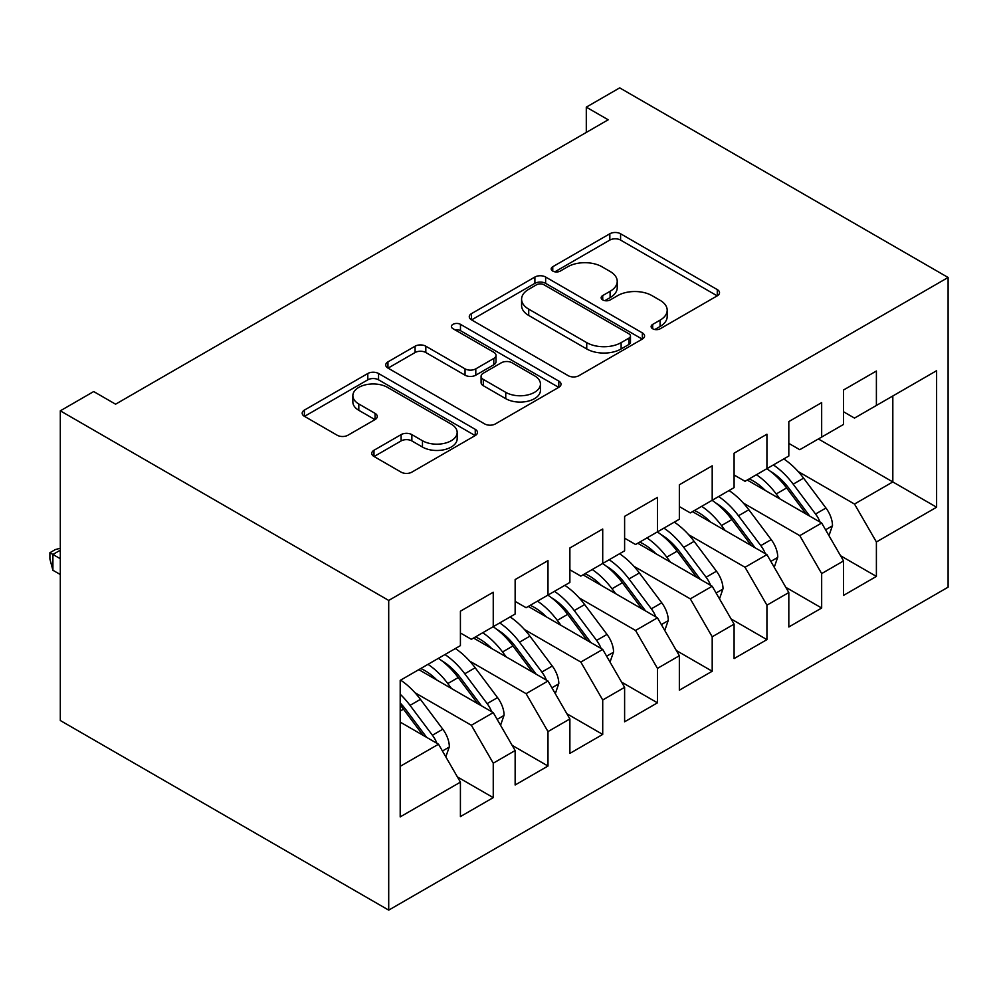 <?xml version="1.0" encoding="UTF-8"?>
<svg xmlns="http://www.w3.org/2000/svg" width="998" height="998" viewBox="0 0 998 998"><rect width="100%" height="100%" fill="white"/><g stroke="black" fill="none" stroke-linecap="round" stroke-linejoin="round"><path stroke-width="1.5" d="M652.68 328.766A5.314 3.069 0 0 0 660.202 328.766L717.288 295.807A7.597 4.391 0 0 0 719.521 292.701A7.597 4.391 0 0 0 717.288 289.595L620.581 233.769A7.597 4.391 0 0 0 609.84 233.769L552.755 266.728A5.314 3.069 0 0 0 551.195 268.899A5.314 3.069 0 0 0 552.755 271.069A5.314 3.069 0 0 0 560.277 271.069L567.662 266.803A24.314 14.034 0 0 1 602.044 266.803L610.102 271.456A24.314 14.034 0 0 1 617.226 281.386A24.314 14.034 0 0 1 610.102 291.304L602.717 295.57A5.314 3.069 0 0 0 601.158 297.741A5.314 3.069 0 0 0 602.717 299.911A5.314 3.069 0 0 0 610.24 299.911L617.625 295.645A24.314 14.034 0 0 1 652.018 295.645L660.077 300.298A24.314 14.034 0 0 1 667.188 310.228A24.314 14.034 0 0 1 660.077 320.158L652.68 324.412A5.314 3.069 0 0 0 651.133 326.596A5.314 3.069 0 0 0 652.68 328.766L652.68 324.412M373.976 450.273A7.597 4.391 0 0 0 371.755 453.379A7.597 4.391 0 0 0 373.976 456.473L401.109 472.141A7.597 4.391 0 0 0 411.862 472.141L475.26 435.54A7.597 4.391 0 0 0 477.481 432.433A7.597 4.391 0 0 0 475.26 429.34L378.554 373.501A7.597 4.391 0 0 0 367.8 373.501L304.402 410.103A7.597 4.391 0 0 0 302.182 413.209A7.597 4.391 0 0 0 304.402 416.316L337.174 435.228A7.597 4.391 0 0 0 347.928 435.228L375.061 419.572A7.597 4.391 0 0 0 377.281 416.465A7.597 4.391 0 0 0 375.061 413.359L358.806 403.978A20.322 11.739 0 0 1 352.855 395.682A20.322 11.739 0 0 1 365.393 384.841A20.322 11.739 0 0 1 387.548 387.386L451.208 424.138A20.322 11.739 0 0 1 457.171 432.433A20.322 11.739 0 0 1 444.621 443.287A20.322 11.739 0 0 1 422.466 440.742L411.862 434.617A7.597 4.391 0 0 0 401.109 434.617L373.976 450.273L373.976 456.473M60.304 410.827L388.709 600.434L388.709 910.126L60.304 720.519L60.304 410.827L93.687 391.553L115.581 404.19L608.194 119.785L586.3 107.148L586.3 132.422M586.3 107.148L619.696 87.874L948.1 277.481L388.709 600.434M568.199 375.672A7.597 4.391 0 0 0 578.952 375.672L642.338 339.071A7.597 4.391 0 0 0 644.571 335.977A7.597 4.391 0 0 0 642.338 332.87L545.632 277.032A7.597 4.391 0 0 0 534.891 277.032L471.493 313.634A7.597 4.391 0 0 0 469.272 316.74A7.597 4.391 0 0 0 471.493 319.847L568.199 375.672M455.088 329.914A5.314 3.069 0 0 1 460.477 330.662L460.477 324.338L558.805 381.099A7.597 4.391 0 0 1 561.026 384.205A7.597 4.391 0 0 1 558.805 387.311L495.407 423.913A7.597 4.391 0 0 1 484.654 423.913L387.948 368.075L387.948 361.875A7.597 4.391 0 0 0 385.727 364.969A7.597 4.391 0 0 0 387.948 368.075M387.948 361.875L415.081 346.206A7.597 4.391 0 0 1 425.822 346.206L465.043 368.848A7.597 4.391 0 0 0 475.796 368.848L493.785 358.457A7.597 4.391 0 0 0 496.018 355.363A7.597 4.391 0 0 0 493.785 352.257L452.955 328.679A5.314 3.069 0 0 1 451.395 326.508A5.314 3.069 0 0 1 454.689 323.676A5.314 3.069 0 0 1 460.477 324.338M388.709 910.126L948.1 587.173L948.1 277.481M818.372 438.958L892.823 481.934L892.823 395.981L936.611 370.695L876.394 405.462L876.394 371.019L843.56 389.981L843.56 424.424L821.666 437.062L821.666 402.618L788.819 421.58L788.819 456.024L766.926 468.661L766.926 434.217L734.091 453.179L734.091 487.623L712.198 500.26L712.198 465.817L679.351 484.779L679.351 519.222L657.457 531.859L657.457 497.416L624.611 516.378L624.611 550.821L602.717 563.471L602.717 529.015L569.883 547.977L569.883 582.42L547.989 595.07L547.989 560.626L515.143 579.576L515.143 614.032L493.249 626.669L493.249 592.226L460.415 611.188L460.415 645.631L400.198 680.386L400.198 816.9L460.415 782.145L438.521 744.221L400.198 722.103M936.611 370.695L936.611 507.221L876.394 541.976L854.5 504.052L798.113 471.505M840.541 555.724L876.394 576.42L876.394 541.976M876.394 576.42L843.56 595.382L843.56 560.938L821.666 573.576L799.772 535.652L743.385 503.104M785.813 587.323L821.666 608.019L821.666 573.576M821.666 608.019L788.819 626.981L788.819 592.538L766.926 605.175L745.032 567.263L688.645 534.703M731.072 618.922L766.926 639.631L766.926 605.175M766.926 639.631L734.091 658.58L734.091 624.137L712.198 636.786L690.304 598.862L633.917 566.303M676.345 650.534L712.198 671.23L712.198 636.786M712.198 671.23L679.351 690.192L679.351 655.736L657.457 668.386L635.564 630.462L579.177 597.902M621.604 682.133L657.457 702.829L657.457 668.386M657.457 702.829L624.611 721.791L624.611 687.348L602.717 699.985L580.824 662.061L524.437 629.501M566.876 713.732L602.717 734.428L602.717 699.985M602.717 734.428L569.883 753.39L569.883 718.947L547.989 731.584L526.096 693.66L469.709 661.113M512.136 745.331L547.989 766.027L547.989 731.584M547.989 766.027L515.143 784.989L515.143 750.546L493.249 763.183L471.355 725.259L414.968 692.712M457.396 776.931L493.249 797.627L493.249 763.183M493.249 797.627L460.415 816.589L460.415 782.145M460.415 632.981L471.355 639.306L493.249 626.669M400.198 766.339L438.521 744.221M515.143 601.382L526.096 607.707L547.989 595.07M471.355 725.259L493.249 712.622L418.811 669.646M515.143 750.546L493.249 712.622M569.883 569.783L580.824 576.108L602.717 563.471M526.096 693.66L547.989 681.023L473.551 638.046M569.883 718.947L547.989 681.023M624.611 538.184L635.564 544.509L657.457 531.859M580.824 662.061L602.717 649.424L528.279 606.447M624.611 687.348L602.717 649.424M679.351 506.585L690.304 512.91L712.198 500.26M635.564 630.462L657.457 617.824L583.019 574.848M679.351 655.736L657.457 617.824M734.091 474.986L745.032 481.298L766.926 468.661M690.304 598.862L712.198 586.225L637.747 543.236M734.091 624.137L712.198 586.225M788.819 443.386L799.772 449.699L821.666 437.062M745.032 567.263L766.926 554.614L692.487 511.637M788.819 592.538L766.926 554.614M843.56 411.775L854.5 418.1L876.394 405.462M799.772 535.652L821.666 523.014L747.228 480.038M843.56 560.938L821.666 523.014M854.5 504.052L892.823 481.934L936.611 507.221M654.813 329.515L660.077 326.471A24.314 14.034 0 0 0 667.188 316.553L667.188 310.228M617.226 281.386L617.226 287.698A24.314 14.034 0 0 1 610.102 297.629L604.85 300.66M717.188 295.857L620.581 240.081A7.597 4.391 0 0 0 609.84 240.081L554.876 271.818M642.238 339.133L545.632 283.357A7.597 4.391 0 0 0 534.891 283.357L471.592 319.896M628.915 338.147A5.314 3.069 0 0 0 630.474 335.977A5.314 3.069 0 0 0 628.915 333.806L544.022 284.792A5.314 3.069 0 0 0 536.5 284.792L528.715 289.295A24.314 14.034 0 0 0 521.592 299.213A24.314 14.034 0 0 0 528.715 309.143L586.737 342.638A24.314 14.034 0 0 0 621.118 342.638L628.915 338.147L628.915 344.46A5.314 3.069 0 0 0 630.474 342.289L630.474 335.977M521.592 299.213L521.592 305.538A24.314 14.034 0 0 0 528.715 315.468L528.715 309.143M628.915 344.46L621.118 348.963A24.314 14.034 0 0 1 586.737 348.963L528.715 315.468M388.047 368.137L415.081 352.531L415.081 346.206M496.018 355.363L496.018 361.675A7.597 4.391 0 0 1 493.785 364.781L475.796 375.173A7.597 4.391 0 0 1 465.043 375.173L425.822 352.531A7.597 4.391 0 0 0 415.081 352.531M460.477 330.662L558.693 387.361M505.749 392.351A20.322 11.739 0 0 0 527.892 394.896A20.322 11.739 0 0 0 540.442 384.055A20.322 11.739 0 0 0 534.491 375.759L512.061 362.798A7.597 4.391 0 0 0 501.308 362.798L483.319 373.19A7.597 4.391 0 0 0 481.086 376.296A7.597 4.391 0 0 0 483.319 379.402L505.749 392.351L505.749 398.664A20.322 11.739 0 0 0 527.892 401.208A20.322 11.739 0 0 0 540.442 390.368L540.442 384.055M481.086 376.296L481.086 382.621A7.597 4.391 0 0 0 483.319 385.715L483.319 379.402M505.749 398.664L483.319 385.715M457.171 432.433L457.171 438.758A20.322 11.739 0 0 1 444.621 449.599A20.322 11.739 0 0 1 422.466 447.054L411.862 440.929A7.597 4.391 0 0 0 401.109 440.929L374.088 456.535M352.855 395.682L352.855 402.007A20.322 11.739 0 0 0 358.806 410.303L358.806 403.978M374.961 419.622L358.806 410.303M475.16 435.602L378.554 379.826A7.597 4.391 0 0 0 367.8 379.826L304.502 416.366M828.964 535.677L832.494 525.484A20.509 11.839 -120 0 0 825.957 508.019L803.59 478.154A59.219 34.194 -120 0 0 783.779 458.93M779.949 498.925L776.219 493.96A59.219 34.194 -120 0 0 756.409 474.736M765.391 490.529A49.151 28.381 -120 0 0 749.174 478.915M820.082 522.104A20.509 11.839 -120 0 0 815.553 514.02L793.185 484.167A59.219 34.194 -120 0 0 773.375 464.943M770.406 471.306A49.151 28.381 60 0 1 789.281 488.783L809.802 516.166M766.801 468.736A59.219 34.194 60 0 1 786.624 487.96L806.197 514.082M774.236 567.276L777.766 557.084A20.509 11.839 -120 0 0 771.217 539.619L748.849 509.766A59.219 34.194 -120 0 0 729.039 490.542M725.209 530.537L721.479 525.559A59.219 34.194 -120 0 0 701.669 506.335M710.651 522.129A49.151 28.381 -120 0 0 694.433 510.514M765.341 553.703A20.509 11.839 -120 0 0 760.813 545.619L738.458 515.766A59.219 34.194 -120 0 0 718.635 496.542M715.666 502.905A49.151 28.381 60 0 1 734.553 520.382L755.062 547.777M712.073 500.335A59.219 34.194 60 0 1 731.883 519.559L751.457 545.694M719.496 598.875L723.026 588.683A20.509 11.839 -120 0 0 716.477 571.218L694.121 541.365A59.219 34.194 -120 0 0 674.311 522.141M670.469 562.136L666.751 557.158A59.219 34.194 -120 0 0 646.941 537.934M655.923 553.728A49.151 28.381 -120 0 0 639.706 542.114M710.601 585.302A20.509 11.839 -120 0 0 706.085 577.218L683.717 547.366A59.219 34.194 -120 0 0 663.907 528.142M660.938 534.504A49.151 28.381 60 0 1 679.813 551.981L700.334 579.376M657.333 531.934A59.219 34.194 60 0 1 677.155 551.158L696.729 577.293M664.768 630.474L668.298 620.282A20.509 11.839 -120 0 0 661.749 602.817L639.381 572.964A59.219 34.194 -120 0 0 619.571 553.74M615.741 593.735L612.011 588.758A59.219 34.194 -120 0 0 592.201 569.534M601.183 585.327A49.151 28.381 -120 0 0 584.965 573.713M655.873 616.901A20.509 11.839 -120 0 0 651.345 608.817L628.977 578.965A59.219 34.194 -120 0 0 609.167 559.741M606.198 566.103A49.151 28.381 60 0 1 625.085 583.581L645.594 610.976M602.605 563.533A59.219 34.194 60 0 1 622.415 582.757L641.988 608.892M610.028 662.073L613.558 651.881A20.509 11.839 -120 0 0 607.009 634.416L584.653 604.563A59.219 34.194 -120 0 0 564.831 585.339M561.001 625.334L557.283 620.369A59.219 34.194 -120 0 0 537.473 601.145M546.455 616.939A49.151 28.381 -120 0 0 530.225 605.312M601.133 648.5A20.509 11.839 -120 0 0 596.617 640.417L574.249 610.564A59.219 34.194 -120 0 0 554.439 591.34M551.457 597.702A49.151 28.381 60 0 1 570.345 615.18L590.866 642.575M547.865 595.132A59.219 34.194 60 0 1 567.675 614.356L587.261 640.491M555.3 693.672L558.818 683.48A20.509 11.839 -120 0 0 552.281 666.015L529.913 636.163A59.219 34.194 -120 0 0 510.103 616.939M506.273 656.934L502.543 651.968A59.219 34.194 -120 0 0 482.733 632.744M491.715 648.538A49.151 28.381 -120 0 0 475.497 636.924M546.405 680.112A20.509 11.839 -120 0 0 541.877 672.028L519.509 642.163A59.219 34.194 -120 0 0 499.699 622.939M496.73 629.301A49.151 28.381 60 0 1 515.604 646.779L536.126 674.174M493.137 626.732A59.219 34.194 60 0 1 512.947 645.955L532.52 672.091M500.559 725.284L504.09 715.092A20.509 11.839 -120 0 0 497.54 697.614L475.173 667.762A59.219 34.194 -120 0 0 455.362 648.538M451.533 688.533L447.815 683.568A59.219 34.194 -120 0 0 427.992 664.344M436.987 680.137A49.151 28.381 -120 0 0 420.757 668.523M491.665 711.711A20.509 11.839 -120 0 0 487.136 703.627L464.781 673.775A59.219 34.194 -120 0 0 444.971 654.551M441.989 660.913A49.151 28.381 60 0 1 460.876 678.39L481.398 705.773M438.396 658.343A59.219 34.194 60 0 1 458.207 677.567L477.78 703.69M445.819 756.883L449.349 746.691A20.509 11.839 -120 0 0 442.813 729.226L420.445 699.361A59.219 34.194 -120 0 0 400.635 680.137M436.937 743.31A20.509 11.839 -120 0 0 432.408 735.227L410.041 705.374A59.219 34.194 -120 0 0 400.198 694.209M400.198 702.954A49.151 28.381 60 0 1 406.136 709.99L426.657 737.372M60.304 550.197L52.906 554.464L52.906 570.257L60.304 574.524M400.198 705.037A59.219 34.194 60 0 1 403.479 709.166L423.052 735.289M52.906 570.257L49.9 559.042L49.9 552.717L60.304 558.73M49.9 552.717L55.377 549.561L60.304 548.239M660.077 326.471L660.077 320.158M602.717 299.911L602.717 295.57M610.102 297.629L610.102 291.304M552.755 271.069L552.755 266.728M609.84 240.081L609.84 233.769M620.581 240.081L620.581 233.769M717.288 295.807L717.288 289.595M471.493 319.847L471.493 313.634M534.891 283.357L534.891 277.032M545.632 283.357L545.632 277.032M642.338 339.071L642.338 332.87M586.737 348.963L586.737 342.638M621.118 348.963L621.118 342.638M425.822 352.531L425.822 346.206M465.043 375.173L465.043 368.848M475.796 375.173L475.796 368.848M493.785 364.781L493.785 358.457M558.805 387.311L558.805 381.099M401.109 440.929L401.109 434.617M411.862 440.929L411.862 434.617M422.466 447.054L422.466 440.742M375.061 419.572L375.061 413.359M304.402 416.316L304.402 410.103M367.8 379.826L367.8 373.501M378.554 379.826L378.554 373.501M475.26 435.54L475.26 429.34M825.571 529.801L832.357 525.884M793.185 484.167L803.59 478.154M776.219 493.96L786.624 487.96M815.553 514.02L825.957 508.019M770.843 561.4L777.629 557.483M738.458 515.766L748.849 509.766M721.479 525.559L731.883 519.559M760.813 545.619L771.217 539.619M716.102 592.999L722.889 589.082M683.717 547.366L694.121 541.365M666.751 557.158L677.155 551.158M706.085 577.218L716.477 571.218M661.375 624.598L668.161 620.681M628.977 578.965L639.381 572.964M612.011 588.758L622.415 582.757M651.345 608.817L661.749 602.817M606.634 656.197L613.421 652.28M574.249 610.564L584.653 604.563M557.283 620.369L567.675 614.356M596.617 640.417L607.009 634.416M551.906 687.797L558.693 683.88M519.509 642.163L529.913 636.163M502.543 651.968L512.947 645.955M541.877 672.028L552.281 666.015M497.166 719.396L503.953 715.479M464.781 673.775L475.173 667.762M447.815 683.568L458.207 677.567M487.136 703.627L497.54 697.614M442.426 751.007L449.225 747.078M410.041 705.374L420.445 699.361M400.198 711.05L403.479 709.166M432.408 735.227L442.813 729.226"/></g></svg>
